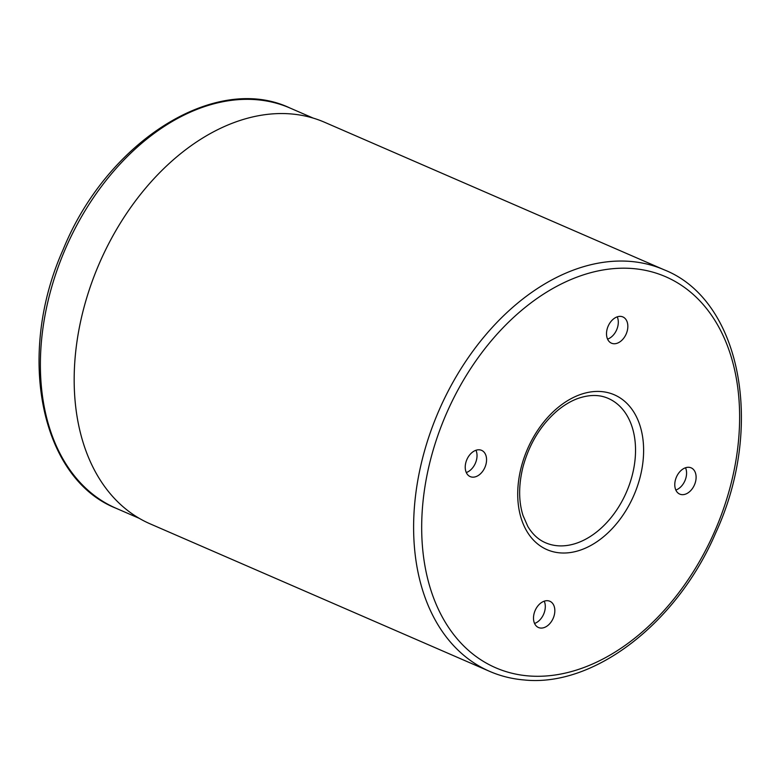 <?xml version="1.0" encoding="UTF-8"?>
<svg xmlns="http://www.w3.org/2000/svg" width="780" height="780" viewBox="0 0 780 780"><rect width="100%" height="100%" fill="white"/><g stroke="black" fill="none" stroke-linecap="round" stroke-linejoin="round"><path stroke-width="1.17" d="M664.092 269.782L324.646 122.294A218.917 150.413 113.5 0 0 291.106 113.938A218.917 150.413 113.5 0 0 90.402 286.435A218.917 150.413 113.5 0 0 150.169 523.867L489.616 671.356C500.487 676.065 511.973 678.932 524.082 679.955C593.97 687.365 677.186 623.054 715.757 532.828C765.043 426.27 740.844 299.949 664.092 269.782A218.917 150.413 113.5 0 0 438.896 410.631A218.917 150.413 113.5 0 0 489.616 671.356M627.247 330.905A14.313 9.828 -66.5 0 1 611.471 343.18A14.313 9.828 -66.5 0 1 608.156 326.147A14.313 9.828 -66.5 0 1 622.879 316.933A14.313 9.828 -66.5 0 1 627.247 330.905M485.969 464.315A14.313 9.828 -66.5 0 1 470.194 476.599A14.313 9.828 -66.5 0 1 466.879 459.556A14.313 9.828 -66.5 0 1 481.601 450.352A14.313 9.828 -66.5 0 1 485.969 464.315M554.239 615.235A14.313 9.828 -66.5 0 1 538.463 627.51A14.313 9.828 -66.5 0 1 535.148 610.477A14.313 9.828 -66.5 0 1 549.871 601.263A14.313 9.828 -66.5 0 1 554.239 615.235M695.516 481.816A14.313 9.828 -66.5 0 1 679.741 494.101A14.313 9.828 -66.5 0 1 676.426 477.058A14.313 9.828 -66.5 0 1 691.148 467.854A14.313 9.828 -66.5 0 1 695.516 481.816M675.841 490.045A14.313 9.828 113.5 0 0 685.981 477.672A14.313 9.828 113.5 0 0 685.523 467.766M534.563 623.454A14.313 9.828 113.5 0 0 544.713 611.091A14.313 9.828 113.5 0 0 544.245 601.185M466.284 472.543A14.313 9.828 113.5 0 0 476.434 460.171A14.313 9.828 113.5 0 0 475.966 450.265M607.562 339.125A14.313 9.828 113.5 0 0 617.711 326.761A14.313 9.828 113.5 0 0 617.243 316.846M559.962 552.874A84.415 58.003 113.5 0 0 642.505 436.195A84.415 58.003 113.5 0 0 539.545 427.606A84.415 58.003 113.5 0 0 559.962 552.874M528.372 675.909A213.194 146.484 113.5 0 0 736.817 381.244A213.194 146.484 113.5 0 0 476.824 359.531A213.194 146.484 113.5 0 0 528.372 675.909M545.493 542.743A78.692 54.074 113.5 0 0 557.554 545.756A78.692 54.074 113.5 0 0 629.704 483.746A78.692 54.074 113.5 0 0 608.215 398.395C599.586 394.563 589.67 394.524 578.487 398.268C571.096 400.861 563.823 405.19 556.657 411.265C540.52 425.451 529.308 443.937 523.039 466.732C518.534 484.897 518.515 501.121 522.98 515.414L527.797 526.393C532.486 534.251 538.385 539.701 545.493 542.743M313.219 118.111L290.033 108.04A218.205 149.926 113.5 0 0 65.579 248.43A218.205 149.926 113.5 0 0 116.132 508.297L139.308 518.368M290.033 108.04C215.845 72.638 107.357 140.926 63.238 249.317C15.854 354.929 40.482 478.491 116.132 508.297"/></g></svg>
